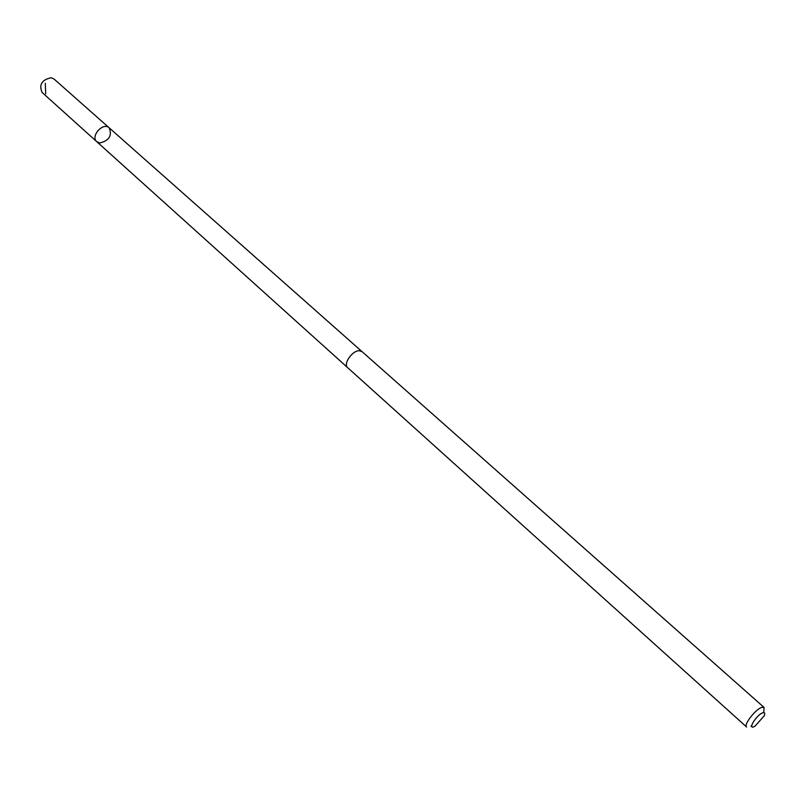<?xml version="1.0" encoding="UTF-8"?>
<svg xmlns="http://www.w3.org/2000/svg" width="805" height="805" viewBox="0 0 805 805"><rect width="100%" height="100%" fill="white"/><g stroke="black" fill="none" stroke-linecap="round" stroke-linejoin="round"><path stroke-width="1.21" d="M99.79 142.988L96.801 141.71C90.13 136.337 103.09 121.817 109.188 127.834C112.328 135.552 109.188 140.613 99.79 142.988M54.036 79.021L51.117 77.713C41.84 79.786 38.821 84.686 42.071 92.414L96.801 141.71C90.13 136.337 103.09 121.817 109.188 127.834L54.036 79.021M764.066 707.434L362.079 351.654L359.312 350.739C352.248 350.366 342.88 364.122 347.72 367.724L746.597 727.006C743.287 724.953 755.643 709.024 761.862 707.343L764.066 707.434L763.724 712.596M762.858 712.767C756.187 714.87 746.527 731.413 755.05 726.1L764.126 715.937C765.243 713.29 764.82 712.234 762.858 712.767M45.714 93.803L45.301 83.257M361.868 351.483L109.188 127.834M347.539 367.543L96.801 141.71M751.689 726.09L750.914 726.08"/></g></svg>
